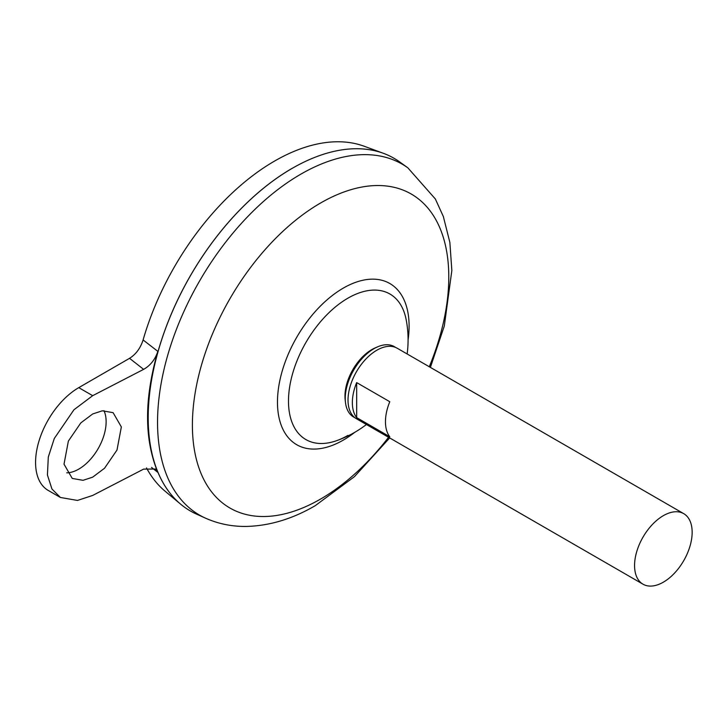 <?xml version="1.0" encoding="UTF-8"?>
<svg xmlns="http://www.w3.org/2000/svg" width="728" height="728" viewBox="0 0 728 728"><rect width="100%" height="100%" fill="white"/><g stroke="black" fill="none" stroke-linecap="round" stroke-linejoin="round"><path stroke-width="1.09" d="M354.9 417.708A40.668 23.478 -60 0 1 345.454 402.311L345.163 399.718A37.992 21.931 -60 0 1 344.972 396.114A37.992 21.931 -60 0 1 371.835 349.586A37.992 21.931 -60 0 1 375.047 347.957L377.441 346.91A40.668 23.478 -60 0 1 395.495 347.392M345.454 402.311A40.668 23.478 -60 0 1 374.001 348.657A40.668 23.478 -60 0 1 377.441 346.91M66.748 472.836A38.693 22.341 120 0 0 78.77 469.114A38.693 22.341 120 0 0 103.958 410.647M92.683 413.968L102.311 410.801L113.104 412.667L121.349 426.926L116.999 450.041L104.541 468.24L92.683 477.149L83.056 480.316L72.263 478.442L64.019 464.182L68.368 441.077L80.826 422.877L92.683 413.968M642.997 584.184L356.456 418.755A40.723 23.514 -60 0 1 350.214 386.122A40.723 23.514 -60 0 1 376.822 350.232A40.723 23.514 -60 0 1 397.188 348.221L683.719 513.65A40.723 23.514 -60 0 1 689.962 546.282A40.723 23.514 -60 0 1 663.354 582.173A40.723 23.514 -60 0 1 642.997 584.184A40.723 23.514 -60 0 1 636.754 551.551A40.723 23.514 -60 0 1 663.354 515.661A40.723 23.514 -60 0 1 683.719 513.65M356.665 382.6L389.78 401.719A40.723 23.514 120 0 0 389.78 436.755L356.665 417.626A40.723 23.514 -60 0 1 356.665 382.6L356.665 417.626M148.194 417.736A203.585 117.545 -60 0 1 292.156 168.377A203.585 117.545 -60 0 1 292.165 168.368A203.631 117.563 -60 0 1 383.347 153.29A203.631 117.563 -60 0 1 393.985 158.267M196.433 514.077A203.631 117.563 -60 0 1 157.621 353.162A203.631 117.563 -60 0 1 292.183 168.359A203.631 117.563 -60 0 1 399.727 161.971L407.835 167.813A202.63 116.99 -60 0 0 300.828 174.165A202.63 116.99 -60 0 0 166.921 358.058A202.63 116.99 -60 0 0 205.551 518.181L196.433 514.077M347.911 435.408A84.029 48.512 -60 0 1 336.372 440.759A84.029 48.512 -60 0 1 288.488 401.101A84.029 48.512 -60 0 1 347.911 298.18A84.029 48.512 -60 0 1 406.197 319.82A106.925 106.925 0 0 1 407.143 353.963M336.372 440.759L336.372 440.759A106.925 106.925 0 0 0 366.411 424.506M190.354 510.965A203.631 117.563 -60 0 1 180.726 504.24L165.074 491.191A200.136 115.552 -60 0 1 146.519 467.922M180.726 504.24A203.631 117.563 -60 0 1 162.035 338.538A203.631 117.563 -60 0 1 292.156 168.341M143.097 339.958L157.858 351.378C144.135 398.808 144.135 439.148 157.858 472.399L155.31 469.014L143.634 469.114L92.683 495.44L77.487 500.436L60.442 497.479L51.952 489.016L47.42 474.965L48.303 457.057L54.291 438.484L73.965 409.746L92.683 395.677L143.634 369.351L129.548 358.322C135.918 354.327 140.431 348.212 143.097 339.958A200.136 115.552 -60 0 1 274.593 161.052A200.136 115.552 -60 0 1 364.218 146.255L383.347 153.29M157.858 472.399L151.542 467.44M129.548 358.322L78.77 387.642A61.088 35.272 120 0 0 38.857 441.477A61.088 35.272 120 0 0 48.221 490.426L60.442 497.479M157.858 351.378C155.128 359.523 150.387 365.52 143.634 369.351M388.561 437.291A181.29 104.668 -60 0 1 320.593 499.053A181.29 104.668 -60 0 1 192.401 425.034A181.29 104.668 -60 0 1 320.593 203.003A181.29 104.668 -60 0 1 432.723 214.542A181.29 104.668 -60 0 1 429.283 366.748M354.791 432.305A93.075 53.736 -60 0 1 343.279 440.121A93.075 53.736 -60 0 1 277.468 402.12A93.075 53.736 -60 0 1 343.279 288.124A93.075 53.736 -60 0 1 408.08 340.003M92.683 395.677L78.77 387.642M205.551 518.181C218.382 523.878 231.977 526.626 246.346 526.435C269.569 525.862 292.529 518.937 315.233 505.678L354.454 476.649L389.662 437.928M430.385 367.385L444.298 326.044L451.842 270.507L449.868 242.433L443.343 216.525L435.362 198.99L407.835 167.813"/></g></svg>
